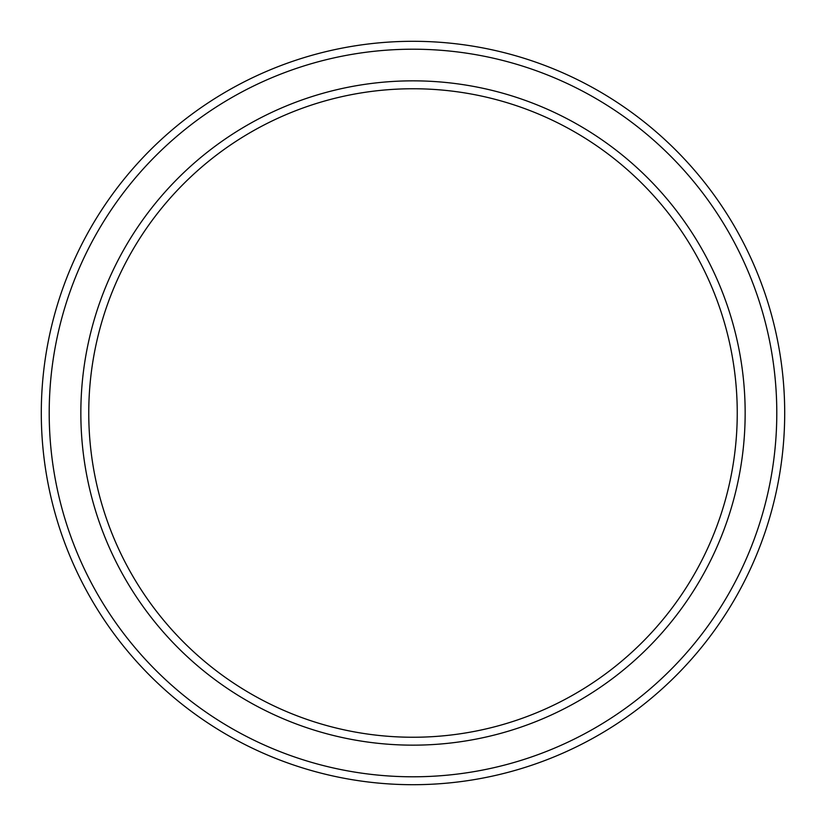 <?xml version="1.0" encoding="UTF-8"?>
<svg xmlns="http://www.w3.org/2000/svg" width="826" height="826" viewBox="0 0 826 826"><rect width="100%" height="100%" fill="white"/><g stroke="black" fill="none" stroke-linecap="round" stroke-linejoin="round"><path stroke-width="1.24" d="M737.246 413A324.246 324.246 0 0 0 413 88.754A324.246 324.246 0 0 0 88.754 413A324.246 324.246 0 0 0 413 737.246A324.246 324.246 0 0 0 737.246 413M80.845 413A332.155 332.155 0 0 1 413 80.845A332.155 332.155 0 0 1 745.155 413A332.155 332.155 0 0 1 413 745.155A332.155 332.155 0 0 1 80.845 413M776.791 413A363.791 363.791 0 0 0 413 49.209A363.791 363.791 0 0 0 49.209 413A363.791 363.791 0 0 0 413 776.791A363.791 363.791 0 0 0 776.791 413M41.3 413A371.7 371.7 0 0 1 413 41.3A371.7 371.7 0 0 1 784.7 413A371.7 371.7 0 0 1 413 784.7A371.7 371.7 0 0 1 41.3 413"/></g></svg>
